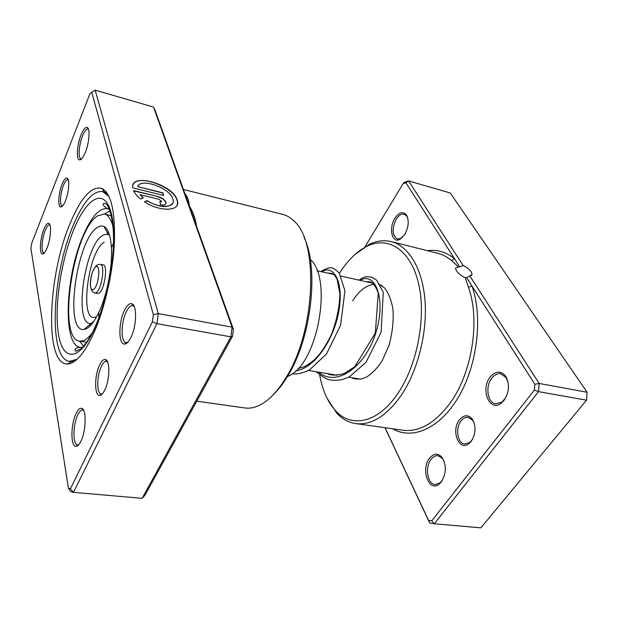 <?xml version="1.0" encoding="UTF-8"?>
<svg xmlns="http://www.w3.org/2000/svg" width="618" height="618" viewBox="0 0 618 618"><rect width="100%" height="100%" fill="white"/><g stroke="black" fill="none" stroke-linecap="round" stroke-linejoin="round"><path stroke-width="0.93" d="M459.468 419.815C463.894 414.663 468.158 414.4 472.252 419.012C476.269 426.219 475.914 433.658 471.194 441.345L469.07 443.523C459.035 452.09 450.63 430.584 459.468 419.815M474.508 424.095L472.662 420.225L468.197 417.266C465.555 416.949 463.168 418.17 461.028 420.935C455.111 428.204 457.467 443.5 464.713 444.048L469.773 442.473L472.546 439.267M385.076 427.718L428.521 520.263L431.773 520.82L534.408 390.066L534.856 384.296L472.036 286.111L468.444 287.192L465.284 277.636L466.629 277.667L472.106 274.477L471.264 271.905C469.433 269.324 466.737 267.231 463.183 265.609L459.715 266.852L405.918 182.781L408.568 180.912L463.183 265.609M465.284 277.636C461.368 275.96 458.378 273.604 456.316 270.568L455.474 268.158L458.471 266.961L451.503 260.526C447.162 256.903 442.503 254.469 437.544 253.226L391.209 241.599C408.707 245.894 422.704 268.791 425.053 301.26C427.393 333.681 417.328 372.26 400.418 396.54C385.887 416.424 370.962 425.439 355.659 423.569C348.482 422.473 342.148 418.973 336.648 413.063L326.868 397.845M429.525 458.247C433.736 453.272 437.876 452.932 441.955 457.25C446.621 465.115 446.397 473.342 441.306 481.924L439.328 483.979C429.016 493.033 420.348 469.417 429.525 458.247M444.365 461.932L442.434 458.44L437.961 455.69C435.412 455.443 433.102 456.663 431.032 459.344C424.72 467.077 427.386 484.203 435.111 484.558L440.031 482.921L442.596 479.947M490.136 377.088C495.729 370.707 500.959 370.483 505.825 376.408C509.819 384.218 509.232 392.191 504.056 400.325L501.352 403.06C489.688 412.708 480.031 389.44 490.136 377.088M508.228 383.021L506.142 377.621L500.789 373.751C497.459 373.272 494.446 374.763 491.75 378.231C485.068 386.497 487.532 402.959 495.736 403.848L502.048 402.024L505.779 397.629M394.917 218.239C399.205 212.121 403.067 211.078 406.52 215.103C409.24 220.719 408.637 227.2 404.697 234.562L399.954 239.321C392.036 243.917 388.413 228.135 394.917 218.239M407.803 218.231L406.891 216.3L404.164 214.16C401.383 213.627 398.749 215.296 396.246 219.158C391.766 228.845 392.167 235.458 397.444 238.996L400.881 238.478L402.642 237.242M382.156 285.786L380.387 285.029M373.797 284.265C365.987 285.369 358.942 290.908 352.669 300.873M319.661 374.809C322.38 390.035 327.633 401.955 335.412 410.576C351.109 428.235 377.498 423.345 397.289 394.284C417.15 365.856 426.49 317.582 418.649 283.917C410.908 250.097 388.714 235.937 367.563 246.01C357.073 251.093 347.687 260.209 339.421 273.349M405.918 182.781L403.152 183.616L365.099 246.613M469.834 275.929L539.166 383.461L538.525 391.634L434.292 523.786L480.874 527.842L586.536 400.178L587.1 392.252L450.244 192.978L408.568 180.912L404.659 182.094L403.152 183.616M534.408 390.066L538.525 391.634L586.536 400.178M534.856 384.296L539.166 383.461L587.1 392.252M431.773 520.82L434.292 523.786L429.688 522.99L384.968 427.702M354.848 254.593L369.641 244.172C376.957 240.765 384.141 239.908 391.209 241.599M348.722 377.158L360.325 379.089M429.688 522.99L428.521 520.263M392.577 428.768C412.252 440.387 440.047 428.676 458.703 396.679C477.413 364.821 482.99 317.266 472.036 286.111L466.629 277.667M459.715 266.852L458.471 266.961M427.362 250.669C437.158 249.332 446.211 252.028 454.531 258.757L451.503 260.526M79.606 341.198L83.554 346.15M287.277 376.663L289.533 375.528C317.907 362.519 332.801 278.533 310.267 259.39M109.973 210.923L104.442 214.029M65.454 200.881C63.808 204.859 62.279 206.899 60.858 206.984C57.605 207.308 58.362 193.218 62.016 184.334C63.886 179.768 65.585 177.714 67.123 178.162C69.919 178.973 68.953 192.492 65.454 200.881M68.281 179.884L67.91 179.714C66.543 179.568 65.052 181.453 63.453 185.377C60.224 193.218 59.444 205.678 62.209 205.941L62.619 205.956M104.766 390.043C103.098 393.434 101.429 395.219 99.768 395.396C94.322 396.354 94.291 375.597 99.575 365.045C101.607 360.85 103.6 359.035 105.547 359.583C110.236 360.603 109.803 380.209 104.766 390.043M107.594 361.963L106.42 361.345C104.736 361.198 103.044 362.882 101.352 366.389C96.709 375.644 96.516 393.851 101.159 393.96L102.472 393.697M93.218 334.454C84.226 353.511 75.767 363.353 67.841 363.971C44.241 365.995 47.524 275.991 70.128 223.361C81.058 197.258 91.719 185.639 102.117 188.498C111.371 193.836 115.442 212.314 114.33 243.925C112.677 274.153 104.148 310.499 93.218 334.454M73.148 225.578C51.873 274.971 48.096 359.066 69.44 361.375L71.155 361.453L77.173 359.228L69.44 361.375C48.096 359.066 51.873 274.971 73.148 225.578C83.044 201.986 92.87 190.63 102.619 191.51C92.87 190.63 83.044 201.986 73.148 225.578M185.106 194.222L185.717 194.461C187.795 197.451 188.946 201.167 189.178 205.609C192.399 210.769 194.685 216.655 196.03 223.245L196.393 225.786M172.777 203.113C168.351 208.336 159.753 207.586 146.991 200.858L147.107 200.611C159.004 208.336 174.67 208.019 173.21 200.417L172.87 198.934C169.927 187.926 140.773 177.551 137.605 186.574L162.82 192.793L163.708 195.458L132.708 187.864C129.873 172.067 172.831 184.172 177.196 199.993L177.644 201.916C179.498 211.511 159.398 211.758 144.488 201.808L147.107 200.611M177.111 205.246L177.528 202.163L177.088 200.24C173.357 186.551 137.235 173.612 133.055 184.759M157.992 196.539C162.078 197.76 164.728 199.653 165.941 202.217L166.057 202.743C166.026 204.759 164.218 205.415 160.641 204.728L159.753 201.978L161.522 201.151L158.872 199.251L140.054 194.685L143.322 197.891L140.688 199.081C137.188 196.23 134.794 193.395 133.511 190.568L157.992 196.539L133.65 190.885M165.856 203.863L165.825 202.465C164.612 199.9 161.962 198.007 157.884 196.787M161.445 201.769L159.846 202.271M85.307 152.461C83.291 157.327 81.414 159.807 79.683 159.892C76.045 160.147 76.887 145.021 80.997 134.987C83.291 129.409 85.369 126.899 87.231 127.462C90.328 128.482 89.247 143.005 85.307 152.461M88.521 129.378L87.98 129.085C86.296 128.884 84.465 131.209 82.48 136.045C78.826 144.967 77.945 158.44 81.051 158.834L81.653 158.841M130.962 337.366C128.838 341.646 126.729 343.878 124.62 344.056C118.393 344.937 118.332 322.689 124.349 310.599C126.922 305.315 129.44 303.044 131.904 303.793C137.188 305.168 136.678 326.157 130.962 337.366M134.261 306.59L132.677 305.616C130.522 305.385 128.366 307.509 126.196 311.974C120.881 322.642 120.664 342.279 125.987 342.604L127.818 342.225M80.904 441.244C79.32 444.45 77.752 446.15 76.192 446.35C70.537 447.517 70.552 424.558 76.06 413.596C77.984 409.61 79.869 407.857 81.723 408.344C86.636 409.209 86.172 430.993 80.904 441.244M83.739 410.591L82.603 410.028C80.997 409.919 79.382 411.549 77.76 414.91C72.878 424.62 72.638 444.96 77.528 444.914L78.795 444.643M47.061 247.996C45.462 251.874 43.971 253.867 42.588 253.967C39.135 254.407 39.961 238.811 43.808 229.463C45.632 224.998 47.292 222.974 48.799 223.392C51.796 224.149 50.761 239.143 47.061 247.996M49.988 225.052L49.594 224.875C48.235 224.751 46.775 226.621 45.199 230.491C41.761 238.818 40.919 252.739 43.886 252.924L44.318 252.924M304.118 237.528C319.351 268.691 311.287 338.896 287.424 376.524C282.982 383.84 278.324 389.85 273.442 394.562M196.779 401.182L244.983 407.973C249.131 408.56 253.48 407.888 258.023 405.956C267.633 401.785 276.864 392.5 285.725 378.116C315.443 331.874 319.112 242.217 294.122 221.174C290.638 217.675 286.86 215.419 282.797 214.4L183.407 189.463M153.511 107.061L155.195 110.583L233.419 329.317L232.584 336.153L144.921 495.342L142.117 498.324L230.893 336.849L232.082 327.138L153.511 107.061L95.133 90.158L158.293 313.604L156.957 323.678L73.465 492.345L70.614 491.611L68.405 488.235L70.413 488.73L152.414 321.831L153.364 314.716L91.75 92.314L89.934 93.72L31.642 243.446L30.9 248.305L68.405 488.235M233.419 329.317L232.082 327.138L158.293 313.604L153.364 314.716M232.584 336.153L230.893 336.849L156.957 323.678L152.414 321.831M142.117 498.324L73.465 492.345L70.413 488.73M108.977 196.408L104.241 192.082L102.619 191.51L108.977 196.408M91.75 92.314L95.133 90.158M143.052 198.015L140.054 194.685M146.991 200.858L144.674 201.924M163.492 195.412L162.82 192.793M162.712 193.032L137.605 186.574M195.412 223.036L196.03 223.245M98.641 293.372C104.349 291.178 108.389 265.068 103.067 264.859L100.286 264.295C105.578 264.496 101.53 290.645 95.844 292.847L94.67 293.063L98.641 293.372M111.356 215.775L104.411 214.021L97.582 215.852C72.963 230.831 56.902 339.143 79.567 341.19L83.623 340.626C86.365 339.475 89.231 336.895 92.213 332.886M112.994 226.474C111.031 219.073 108.173 214.917 104.411 214.021M97.42 227.432C76.524 239.475 63.801 332.693 83.948 329.456L86.095 328.876C90.213 326.976 94.4 321.607 98.648 312.762C106.945 295.566 112.607 266.597 111.387 247.548C110.614 235.852 108.173 228.853 104.056 226.543C102.032 225.531 99.822 225.825 97.42 227.432M79.567 341.19L86.667 342.179M355.659 423.569L402.967 430.236C418.942 432.198 434.338 423.577 449.17 404.373C471.851 374.531 480.626 320.618 468.444 287.192M109.432 209.494L107.3 208.621C99.297 207.841 91.209 216.949 83.044 235.937C65.238 276.331 62.48 345.516 80.216 347.285L82.518 347.277M73.921 229.247C86.814 197.505 104.396 187.069 111.132 212.654C118.1 237.729 110.182 295.033 94.801 328.243C79.521 361.816 62.882 361.839 58.525 334.508C53.944 307.563 60.919 260.734 73.921 229.247M93.357 289.471C98.563 287.239 101.205 263.16 95.875 266.829C90.753 269.293 88.127 292.685 93.357 289.471M108.498 232.244L107.269 232.723M104.056 226.543L108.382 234.871C106.628 233.959 104.697 234.176 102.603 235.52C84.28 245.547 73.349 326.582 91.101 323.368L92.685 322.967M104.249 242.248C87.493 251.178 78.98 325.64 96.068 316.802M360.124 280.379C375.087 271.147 386.698 299.135 375.713 333.172C365.107 367.324 336.115 387.594 318.602 372.121M321.824 271.804C333.674 263.979 343.894 281.87 338.919 310.676C334.183 339.413 314.392 368.707 295.898 370.723M308.498 370.437L337.227 375.234M317.065 270.738L333.89 274.5M341.136 276.13L372.592 283.175M472.662 420.225L472.252 419.012M471.333 275.597L472.106 274.477M442.434 458.44L441.955 457.25M506.142 377.621L505.825 376.408M406.891 216.3L406.52 215.103M335.412 410.576L336.648 413.063M367.563 246.01L369.641 244.172M400.881 238.478L399.954 239.321M502.048 402.024L501.352 403.06M440.031 482.921L439.328 483.979M469.773 442.473L469.07 443.523M62.41 205.964L60.858 206.984M101.545 393.967L99.768 395.396M101.507 394.006L102.117 394.091M71.155 361.453L67.841 363.971M81.29 158.872L79.683 159.892M126.474 342.627L124.62 344.056M77.907 444.921L76.192 446.35M44.094 252.947L42.588 253.967M126.42 342.673L127.223 342.805M77.868 444.952L78.455 445.022M70.954 361.6L73.573 362.001L70.954 361.6M104.11 191.874L106.682 192.484L104.11 191.874M82.936 410.074L83.523 410.143M133.109 305.694L133.905 305.84M49.788 224.944L48.799 223.392M82.966 410.113L81.723 408.344M133.148 305.755L131.904 303.793M88.212 129.17L87.231 127.462M104.241 192.082L102.117 188.498M106.767 361.399L107.37 361.491M106.798 361.445L105.547 359.583M68.104 179.784L67.123 178.162M109.255 209.069L107.3 208.621C102.696 205.462 101.831 203.685 104.697 203.291C107.826 202.658 114.577 217.551 113.372 245.531C112.322 272.53 104.712 305.949 94.716 327.718C90.066 337.768 85.423 344.821 80.803 348.884L75.798 351.24C73.843 349.294 75.311 347.98 80.216 347.285L82.194 347.602M100.286 264.295C97.69 264.62 96.277 265.222 96.06 266.088C92.291 270.475 90.39 276.856 90.359 285.23C91.449 291.943 92.105 291.364 94.67 293.063M94.006 321.105L83.948 329.456M111.387 247.548L113.449 243.198M98.648 312.762L98.926 317.559M366.088 281.715L369.44 281.823C370.367 282.102 373.944 281.623 378.247 293.133L375.319 333.11L354.74 366.768L344.102 373.558C336.478 375.589 330.869 375.589 327.27 373.573M327.764 273.133L331.727 273.318L334.539 275.141L337.219 279.568L339.885 293.898C339.591 306.428 336.895 319.661 331.789 333.596C326.188 345.601 320.194 354.485 313.805 360.263C304.844 367.409 302.959 367.223 298.139 368.452M351.851 377.675C353.094 378.865 356.331 379.267 361.545 378.888L366.165 377.281C371.843 373.836 377.181 368.343 382.163 360.796L389.108 345.145C392.484 332.337 393.766 320.418 392.971 309.386C391.372 300.278 388.598 293.148 384.651 287.996L378.448 283.894M359.004 280.132C364.18 276.818 364.944 276.3 371.534 277.08L376.694 280.178L383.291 292.345L381.082 332.345L366.034 362.272L349.549 376.725L342.411 379.56C337.42 380.526 332.893 380.526 328.822 379.576C326.026 378.973 321.854 376.354 316.3 371.742M320.858 271.588C331.387 265.122 333.334 267.625 339.321 273.218L344.944 290.784L340.611 325.13L326.489 353.959L309.595 369.842C302.673 373.187 296.895 374.493 292.283 373.743"/></g></svg>
